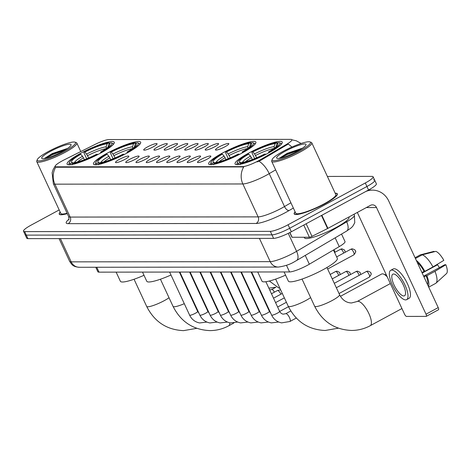 <?xml version="1.0" encoding="UTF-8"?>
<svg xmlns="http://www.w3.org/2000/svg" width="470" height="470" viewBox="0 0 470 470"><rect width="100%" height="100%" fill="white"/><g stroke="black" fill="none" stroke-linecap="round" stroke-linejoin="round"><path stroke-width="0.7" d="M242.085 153.02A26.015 4.383 -24.9 0 0 255.874 142.081A26.015 4.383 -24.9 0 0 222.475 153.044A26.015 4.383 -24.9 0 0 208.68 163.983A26.015 4.383 -24.9 0 0 242.085 153.02M126.871 153.144A26.015 4.383 -24.9 0 0 140.665 142.198A26.015 4.383 -24.9 0 0 107.26 153.161A26.015 4.383 -24.9 0 0 93.471 164.106A26.015 4.383 -24.9 0 0 126.871 153.144M100.492 153.167A26.015 4.383 -24.9 0 0 114.281 142.228A26.015 4.383 -24.9 0 0 80.881 153.191A26.015 4.383 -24.9 0 0 67.093 164.13A26.015 4.383 -24.9 0 0 100.492 153.167M268.464 152.997A26.015 4.383 -24.9 0 0 282.253 142.052A26.015 4.383 -24.9 0 0 248.853 153.014A26.015 4.383 -24.9 0 0 235.065 163.959A26.015 4.383 -24.9 0 0 268.464 152.997M219.349 146.793A7.361 1.24 155.1 0 1 228.825 143.82A7.361 1.24 155.1 0 1 224.901 146.787A7.361 1.24 155.1 0 1 215.536 149.989A7.361 1.24 155.1 0 1 219.349 146.793M209.103 146.804A7.361 1.24 155.1 0 1 218.574 143.832A7.361 1.24 155.1 0 1 214.655 146.799A7.361 1.24 155.1 0 1 205.29 150A7.361 1.24 155.1 0 1 209.103 146.804M198.857 146.81A7.361 1.24 155.1 0 1 208.328 143.844A7.361 1.24 155.1 0 1 204.403 146.804A7.361 1.24 155.1 0 1 195.038 150.006A7.361 1.24 155.1 0 1 198.857 146.81M188.605 146.822A7.361 1.24 155.1 0 1 198.076 143.855A7.361 1.24 155.1 0 1 194.157 146.816A7.361 1.24 155.1 0 1 184.792 150.018A7.361 1.24 155.1 0 1 188.605 146.822M178.359 146.834A7.361 1.24 155.1 0 1 187.83 143.861A7.361 1.24 155.1 0 1 183.905 146.828A7.361 1.24 155.1 0 1 174.54 150.03A7.361 1.24 155.1 0 1 178.359 146.834M168.107 146.846A7.361 1.24 155.1 0 1 177.578 143.873A7.361 1.24 155.1 0 1 173.659 146.84A7.361 1.24 155.1 0 1 164.294 150.042A7.361 1.24 155.1 0 1 168.107 146.846M157.861 146.857A7.361 1.24 155.1 0 1 167.332 143.885A7.361 1.24 155.1 0 1 163.413 146.852A7.361 1.24 155.1 0 1 154.048 150.053A7.361 1.24 155.1 0 1 157.861 146.857M147.609 146.869A7.361 1.24 155.1 0 1 157.086 143.896A7.361 1.24 155.1 0 1 153.161 146.863A7.361 1.24 155.1 0 1 143.797 150.065A7.361 1.24 155.1 0 1 147.609 146.869M201.389 159.271A7.361 1.24 155.1 0 1 210.86 156.304A7.361 1.24 155.1 0 1 206.941 159.271A7.361 1.24 155.1 0 1 197.576 162.467A7.361 1.24 155.1 0 1 201.389 159.271M191.143 159.283A7.361 1.24 155.1 0 1 200.614 156.316A7.361 1.24 155.1 0 1 196.689 159.277A7.361 1.24 155.1 0 1 187.324 162.479A7.361 1.24 155.1 0 1 191.143 159.283M180.891 159.295A7.361 1.24 155.1 0 1 190.362 156.322A7.361 1.24 155.1 0 1 186.443 159.289A7.361 1.24 155.1 0 1 177.078 162.491A7.361 1.24 155.1 0 1 180.891 159.295M170.645 159.307A7.361 1.24 155.1 0 1 180.116 156.334A7.361 1.24 155.1 0 1 176.191 159.301A7.361 1.24 155.1 0 1 166.832 162.503A7.361 1.24 155.1 0 1 170.645 159.307M160.393 159.318A7.361 1.24 155.1 0 1 169.87 156.346A7.361 1.24 155.1 0 1 165.945 159.312A7.361 1.24 155.1 0 1 156.581 162.514A7.361 1.24 155.1 0 1 160.393 159.318M150.147 159.33A7.361 1.24 155.1 0 1 159.618 156.357A7.361 1.24 155.1 0 1 155.699 159.324A7.361 1.24 155.1 0 1 146.335 162.526A7.361 1.24 155.1 0 1 150.147 159.33M139.901 159.336A7.361 1.24 155.1 0 1 149.372 156.369A7.361 1.24 155.1 0 1 145.447 159.33A7.361 1.24 155.1 0 1 136.083 162.532A7.361 1.24 155.1 0 1 139.901 159.336M129.65 159.348A7.361 1.24 155.1 0 1 139.12 156.375A7.361 1.24 155.1 0 1 135.201 159.342A7.361 1.24 155.1 0 1 125.837 162.544A7.361 1.24 155.1 0 1 129.65 159.348M119.404 159.359A7.361 1.24 155.1 0 1 128.874 156.387A7.361 1.24 155.1 0 1 124.95 159.354A7.361 1.24 155.1 0 1 115.585 162.555A7.361 1.24 155.1 0 1 119.404 159.359M341.537 234.072L345.021 241.568A14.723 2.479 155.1 0 1 339.246 246.615L309.336 264.205A14.723 2.479 155.1 0 1 307.304 265.35A14.723 2.479 155.1 0 1 289.561 271.948L99.029 272.148A14.723 2.479 155.1 0 1 97.866 271.754L95.78 267.26M260.509 159.653A13.254 2.232 155.1 0 1 258.676 160.687A13.254 2.232 155.1 0 1 242.708 166.627L56.236 166.821A13.254 2.232 155.1 0 1 55.19 166.462A13.254 2.232 155.1 0 1 64.196 159.859L94.934 144.466A13.254 2.232 155.1 0 1 108.923 139.555L290.824 139.367A13.254 2.232 155.1 0 1 291.87 139.725A13.254 2.232 155.1 0 1 286.676 144.267L260.509 159.653L260.803 160.288L257.161 161.921M295.107 211.817A23.806 4.013 -24.9 0 0 294.179 213.897A23.806 4.013 -24.9 0 0 324.747 203.868A23.806 4.013 -24.9 0 0 337.366 193.851A23.806 4.013 -24.9 0 0 335.175 193.217M275.632 169.87L269.222 173.636A19.634 3.308 155.1 0 1 266.514 175.163A19.634 3.308 155.1 0 1 242.855 183.964A17.178 15.909 -90.1 0 1 243.736 166.915L56.435 167.25L55.272 166.644M59.185 209.937L31.308 225.018A14.723 2.479 -24.9 0 0 23.5 231.211L25.127 234.724A14.723 2.479 -24.9 0 0 26.291 235.118L271.96 234.865A14.723 2.479 -24.9 0 0 289.702 228.261L366.929 186.49A14.723 2.479 -24.9 0 0 374.737 180.298A14.723 2.479 -24.9 0 0 373.574 179.898M291.864 147.069A17.178 8.466 -120.5 0 0 288.169 144.096L260.803 160.288M60.172 212.064A23.806 4.013 -24.9 0 0 59.244 214.144A23.806 4.013 -24.9 0 0 67.281 213.633M23.5 231.211A14.723 2.479 -24.9 0 0 24.663 231.61L270.332 231.352A14.723 2.479 -24.9 0 0 288.075 224.748L365.302 182.977A14.723 2.479 -24.9 0 0 373.104 176.785A14.723 2.479 -24.9 0 0 371.94 176.391L327.384 176.432M368.556 189.998A14.723 2.479 -24.9 0 0 376.364 183.805L374.737 180.298A14.723 2.479 -24.9 0 1 366.929 186.49L289.702 228.261A14.723 2.479 -24.9 0 1 271.96 234.865L26.291 235.118A14.723 2.479 -24.9 0 1 25.127 234.724L26.761 238.231A14.723 2.479 -24.9 0 0 27.924 238.631L273.587 238.372A14.723 2.479 -24.9 0 0 291.335 231.775L368.556 189.998L365.302 182.977M289.908 232.521L292.105 237.262L309.401 237.244L303.743 225.059M365.895 191.443A19.634 18.183 -90.1 0 1 372.434 190.121A19.634 18.183 -90.1 0 1 388.714 200.96L438.216 307.597A2.456 0.828 61.6 0 1 438.457 309.759A2.456 0.828 61.6 0 1 438.31 309.795M357.323 212.446L404.564 314.213A2.456 0.828 -118.4 0 0 406.509 316.41L426.114 316.386A2.456 0.828 -118.4 0 0 426.267 316.351A2.456 0.828 -118.4 0 0 426.02 314.195L376.523 207.552A4.906 4.547 89.9 0 0 372.452 204.844A4.906 4.547 89.9 0 0 370.419 205.367L327.919 228.35A2.456 0.411 155.1 0 1 327.555 228.543L311.992 236.334A2.456 0.411 155.1 0 1 309.401 237.244M292.105 237.262A2.456 0.411 155.1 0 1 291.911 237.197L289.773 232.591M403.765 295.953A12.273 4.136 -118.4 0 0 404.511 295.771A12.273 4.136 -118.4 0 0 402.825 283.992A12.273 4.136 -118.4 0 0 393.584 274.01A12.273 4.136 -118.4 0 0 392.838 274.186A12.273 4.136 -118.4 0 0 394.53 285.971A12.273 4.136 -118.4 0 0 403.765 295.953M435.508 283.463A16.197 5.458 -118.4 0 0 435.649 283.398A16.197 5.458 -118.4 0 0 436.019 283.128L446.5 273.569A12.761 4.301 -118.4 0 0 445.871 264.745L444.732 264.745L423.623 276.166M406.615 299.66L409.053 298.338A16.691 5.628 -118.4 0 0 406.756 282.311A16.691 5.628 -118.4 0 0 394.189 268.74A16.691 5.628 -118.4 0 0 393.173 268.981L390.735 270.303A16.691 5.628 -118.4 0 0 393.032 286.324A16.691 5.628 -118.4 0 0 405.604 299.901A16.691 5.628 -118.4 0 0 406.615 299.66A16.691 5.628 -118.4 0 0 404.318 283.633A16.691 5.628 -118.4 0 0 391.751 270.062A16.691 5.628 -118.4 0 0 390.735 270.303M415.427 258.506L422.219 254.834L435.86 251.356A12.761 4.301 -118.4 0 1 443.833 260.357L432.958 266.948L424.827 271.349L424.075 271.349A14.235 4.8 -118.4 0 0 417.237 262.407M424.827 271.349A16.197 5.458 -118.4 0 0 416.326 260.439M432.958 266.948A16.197 5.458 -118.4 0 0 422.219 254.834M434.204 251.779L434.01 251.356L420.368 254.834L415.057 257.713L420.233 254.905A16.197 5.458 -118.4 0 0 420.104 254.981M422.189 273.07L437.57 264.751L436.577 264.751M437.57 264.751A9.817 3.308 -118.4 0 0 439.45 267.606M427.577 284.679A14.235 4.8 -118.4 0 0 426.114 275.737L426.866 275.737L434.991 271.337L445.871 264.745M423.964 276.901L426.114 275.737M424.075 271.349L421.931 272.512M428.493 286.653A16.197 5.458 -118.4 0 0 426.866 275.737M436.019 283.128A16.197 5.458 -118.4 0 0 434.991 271.337M283.375 151.222A21.103 3.554 -24.9 0 0 272.206 159.418A21.103 3.554 -24.9 0 0 299.284 151.205A21.103 3.554 -24.9 0 0 309.936 141.905A21.103 3.554 -24.9 0 0 283.375 151.222M272.206 159.418L271.725 160.675A22.09 3.719 -24.9 0 0 271.701 161.392A22.09 3.719 -24.9 0 0 300.06 152.086A22.09 3.719 -24.9 0 0 311.769 142.792A22.09 3.719 -24.9 0 0 311.205 142.351L309.936 141.905M271.701 161.392L295.736 213.174A22.09 3.719 -24.9 0 0 324.094 203.868A22.09 3.719 -24.9 0 0 335.803 194.574L311.769 142.792M295.154 211.923A23.559 3.971 -24.9 0 0 294.402 213.797A23.559 3.971 -24.9 0 0 324.653 203.868A23.559 3.971 -24.9 0 0 337.143 193.957A23.559 3.971 -24.9 0 0 335.222 193.323M304.207 237.25L304.513 237.908A24.54 4.136 -24.9 0 0 336.021 227.562A24.54 4.136 -24.9 0 0 349.034 217.24L348.916 216.993M297.434 151.211A16.197 2.732 -24.9 0 0 305.999 144.913A16.197 2.732 -24.9 0 0 285.22 151.222A16.197 2.732 -24.9 0 0 277.041 158.355A16.197 2.732 -24.9 0 0 297.434 151.211M302.48 148.173L287.111 153.361L279.198 158.337M280.672 158.061L287.211 154.477L300.189 149.636M279.327 158.337L286.959 153.931L301.758 148.661M254.67 158.613L251.967 152.791L251.932 151.916A23.365 3.936 -24.9 0 1 276.971 142.598L275.091 143.614A21.103 3.554 -24.9 0 0 252.79 151.916L254.558 153.901L256.638 157.797M284.109 271.954L288.357 281.101A26.996 4.547 -24.9 0 0 323.019 269.727A26.996 4.547 -24.9 0 0 337.331 258.371L333.453 250.022M252.355 159.524L250.492 156.105L248.724 154.113L247.872 154.113A23.365 3.936 -24.9 0 0 237.497 162.085L237.015 163.349A24.346 4.101 -24.9 0 0 236.986 164.13A24.346 4.101 -24.9 0 0 237.673 164.641M281.095 144.484A24.346 4.101 -24.9 0 0 281.148 143.632A24.346 4.101 -24.9 0 0 280.525 143.144L279.256 142.704A23.365 3.936 -24.9 0 0 278.822 142.598L276.942 143.614L275.925 146.975M237.497 162.085A23.365 3.936 -24.9 0 0 238.496 163.413L238.084 164.735M276.971 142.598L278.199 143.033M269.78 152.274L269.445 151.898A23.365 3.936 -24.9 0 0 279.256 142.704M248.724 154.113A21.103 3.554 -24.9 0 0 240.053 162.314A21.103 3.554 -24.9 0 0 240.376 162.397L238.496 163.413M252.79 151.916L251.932 151.916M269.445 151.898L268.593 151.898A21.103 3.554 -24.9 0 0 277.776 144.801A21.103 3.554 -24.9 0 0 276.942 143.614M240.376 162.397L241.492 162.79M274.28 148.491L274.157 146.611L275.091 143.614M268.629 152.903L268.593 151.898M265.697 154.448L265.386 154.095A23.365 3.936 -24.9 0 1 240.346 163.413L239.935 164.729M240.346 163.413L242.226 162.391A21.103 3.554 -24.9 0 0 264.528 154.095L265.386 154.095M387.215 276.848A13.742 4.635 -118.4 0 0 383.497 274.063A13.742 4.635 -118.4 0 0 382.433 273.851A13.742 4.635 -118.4 0 0 381.599 274.051L340.45 296.312M228.291 158.643L225.588 152.821L225.553 151.939A23.365 3.936 -24.9 0 1 250.592 142.627L248.712 143.644A21.103 3.554 -24.9 0 0 226.411 151.939L228.179 153.931L230.259 157.826M257.73 271.983L261.978 281.13A26.996 4.547 -24.9 0 0 285.596 275.15M225.976 159.547L224.114 156.128L222.345 154.142L221.488 154.142A23.365 3.936 -24.9 0 0 211.118 162.115L210.636 163.372A24.346 4.101 -24.9 0 0 210.601 164.159A24.346 4.101 -24.9 0 0 211.288 164.665M254.711 144.513A24.346 4.101 -24.9 0 0 254.769 143.661A24.346 4.101 -24.9 0 0 254.147 143.174L252.878 142.727A23.365 3.936 -24.9 0 0 252.443 142.621L250.563 143.644L249.541 147.004M211.118 162.115A23.365 3.936 -24.9 0 0 212.117 163.442L211.706 164.758M250.592 142.627L251.82 143.062M243.401 152.298L243.066 151.922A23.365 3.936 -24.9 0 0 252.878 142.727M222.345 154.142A21.103 3.554 -24.9 0 0 213.674 162.338A21.103 3.554 -24.9 0 0 213.997 162.42L212.117 163.442M226.411 151.939L225.553 151.939M243.066 151.922L242.214 151.928A21.103 3.554 -24.9 0 0 251.397 144.831A21.103 3.554 -24.9 0 0 250.563 143.644M213.997 162.42L215.113 162.82M247.901 148.514L247.778 146.64L248.712 143.644M242.25 152.932L242.214 151.928M239.318 154.477L239.001 154.125A23.365 3.936 -24.9 0 1 213.962 163.437L213.556 164.758M213.962 163.437L215.847 162.42A21.103 3.554 -24.9 0 0 238.149 154.125L239.001 154.125M113.082 158.76L110.38 152.938L110.344 152.063A23.365 3.936 -24.9 0 1 135.383 142.745L133.504 143.761A21.103 3.554 -24.9 0 0 111.196 152.063L112.97 154.048L115.05 157.944M142.522 272.101L146.763 281.248A26.996 4.547 -24.9 0 0 170.986 275.003M110.767 159.671L108.905 156.251L107.137 154.26L106.279 154.26A23.365 3.936 -24.9 0 0 95.904 162.232L95.422 163.495A24.346 4.101 -24.9 0 0 95.392 164.283A24.346 4.101 -24.9 0 0 96.08 164.788M139.502 144.631A24.346 4.101 -24.9 0 0 139.555 143.779A24.346 4.101 -24.9 0 0 138.938 143.297L137.663 142.851A23.365 3.936 -24.9 0 0 137.234 142.745L135.348 143.761L134.332 147.128M95.904 162.232A23.365 3.936 -24.9 0 0 96.902 163.56L96.491 164.882M135.383 142.745L136.606 143.18M128.187 152.421L127.858 152.045A23.365 3.936 -24.9 0 0 137.663 142.851M107.137 154.26A21.103 3.554 -24.9 0 0 98.459 162.461A21.103 3.554 -24.9 0 0 98.782 162.544L96.902 163.56M111.196 152.063L110.344 152.063M127.858 152.045L127 152.045A21.103 3.554 -24.9 0 0 136.183 144.948A21.103 3.554 -24.9 0 0 135.348 143.761M98.782 162.544L99.898 162.937M132.687 148.638L132.569 146.758L133.504 143.761M127.041 153.05L127 152.045M124.104 154.595L123.792 154.242A23.365 3.936 -24.9 0 1 98.753 163.56L98.342 164.876M98.753 163.56L100.633 162.538A21.103 3.554 -24.9 0 0 122.934 154.242L123.792 154.242M86.703 158.79L84.001 152.967L83.965 152.092A23.365 3.936 -24.9 0 1 109.005 142.774L107.119 143.791A21.103 3.554 -24.9 0 0 84.817 152.086L86.586 154.078L88.671 157.973M116.137 272.13L120.385 281.277A26.996 4.547 -24.9 0 0 144.002 275.297M84.383 159.694L82.526 156.275L80.752 154.289L79.9 154.289A23.365 3.936 -24.9 0 0 69.525 162.262L69.043 163.519A24.346 4.101 -24.9 0 0 69.014 164.306A24.346 4.101 -24.9 0 0 69.701 164.817M113.123 144.66A24.346 4.101 -24.9 0 0 113.176 143.808A24.346 4.101 -24.9 0 0 112.559 143.321L111.284 142.874A23.365 3.936 -24.9 0 0 110.85 142.774L108.969 143.791L107.953 147.151M69.525 162.262A23.365 3.936 -24.9 0 0 70.524 163.589L70.112 164.905M109.005 142.774L110.227 143.209M101.808 152.445L101.479 152.069A23.365 3.936 -24.9 0 0 111.284 142.874M80.752 154.289A21.103 3.554 -24.9 0 0 72.08 162.485A21.103 3.554 -24.9 0 0 72.403 162.567L70.524 163.589M84.817 152.086L83.965 152.092M101.479 152.069L100.621 152.074A21.103 3.554 -24.9 0 0 109.804 144.977A21.103 3.554 -24.9 0 0 108.969 143.791M72.403 162.567L73.52 162.967M106.308 148.661L106.185 146.787L107.119 143.791M100.662 153.079L100.621 152.074M97.725 154.624L97.413 154.272A23.365 3.936 -24.9 0 1 72.374 163.584L71.963 164.905M72.374 163.584L74.254 162.567A21.103 3.554 -24.9 0 0 96.556 154.272L97.413 154.272M271.466 293.762L277.324 290.595A4.418 1.486 61.6 0 1 277.447 290.542A4.418 1.486 61.6 0 1 277.594 290.531A4.418 1.486 61.6 0 1 280.942 294.167M271.725 289.485A3.19 1.075 61.6 0 1 271.813 289.45A3.19 1.075 61.6 0 1 271.918 289.438A3.19 1.075 61.6 0 1 274.392 292.181M191.454 274.915L191.043 275.132M193.235 279.85A16.197 5.458 -118.4 0 0 191.925 275.978L191.437 275.978M201.236 275.009A16.197 5.458 -118.4 0 0 200.238 272.042M48.434 151.469A21.103 3.554 -24.9 0 0 37.271 159.665A21.103 3.554 -24.9 0 0 64.343 151.452A21.103 3.554 -24.9 0 0 74.994 142.151A21.103 3.554 -24.9 0 0 48.434 151.469M37.271 159.665L36.789 160.922A22.09 3.719 -24.9 0 0 36.76 161.639A22.09 3.719 -24.9 0 0 65.118 152.327A22.09 3.719 -24.9 0 0 76.833 143.039A22.09 3.719 -24.9 0 0 76.269 142.598L74.994 142.151M36.76 161.639L60.8 213.421A22.09 3.719 -24.9 0 0 67.104 213.263M60.219 212.17A23.559 3.971 -24.9 0 0 59.461 214.038A23.559 3.971 -24.9 0 0 67.257 213.586M62.492 151.452A16.197 2.732 -24.9 0 0 71.064 145.16A16.197 2.732 -24.9 0 0 50.284 151.463A16.197 2.732 -24.9 0 0 42.106 158.601A16.197 2.732 -24.9 0 0 62.492 151.452M67.545 148.42L52.176 153.602L44.262 158.584M45.731 158.308L52.276 154.724L65.254 149.883M44.386 158.578L52.023 154.172L66.816 148.902M305.259 255.41L309.336 264.205M286.676 144.267L286.97 144.901M56.236 166.821L56.435 167.25M242.708 166.627L242.908 167.056M286.465 265.274L289.561 271.948M335.163 237.826L339.246 246.615M96.761 267.26L99.029 272.148M293.351 208.034L289.062 210.554A24.54 4.136 155.1 0 1 256.103 223.467L68.156 223.661A4.906 4.547 89.9 0 0 70.183 217.075L258.13 216.882A19.634 3.308 -24.9 0 0 281.788 208.081A19.634 3.308 -24.9 0 0 284.497 206.553L290.912 202.782M68.156 223.661A24.54 4.136 155.1 0 1 68.896 219.267M68.632 216.547A19.634 3.308 -24.9 0 0 70.183 217.075L54.902 184.164A19.634 3.308 155.1 0 1 53.351 183.635L68.632 216.547C69.043 218.797 69.031 219.937 68.597 219.972M258.947 161.198A17.178 8.466 -120.5 0 1 269.222 173.636L284.497 206.553A4.906 2.421 59.5 0 0 289.062 210.554M55.783 167.108A17.178 15.909 89.9 0 0 54.902 184.164L242.855 183.964L258.13 216.882A4.906 4.547 89.9 0 1 256.103 223.467M24.663 231.61L27.924 238.631M270.332 231.352L273.587 238.372M288.075 224.748L291.335 231.775M60.377 238.596L71.176 261.855A9.817 9.095 89.9 0 0 79.318 267.277C72.615 266.731 71.892 264.587 69.625 261.326A19.634 3.308 -24.9 0 0 71.176 261.855L270.226 261.649A19.634 3.308 -24.9 0 0 293.885 252.848A19.634 3.308 -24.9 0 0 296.594 251.321L288.251 233.349M259.428 238.39L270.226 261.649A9.817 9.095 89.9 0 0 278.363 267.066L79.318 267.277M346.607 231.093A9.817 4.841 -120.5 0 0 346.69 221.863A19.634 3.308 -24.9 0 0 354.386 215.131L354.756 222.768L352.823 226.193L351.219 227.856L346.607 231.093L296.517 260.55A9.817 4.841 -120.5 0 0 296.594 251.321L346.69 221.863L346.296 221.023M366.353 207.564L376.523 207.552M321.844 215.266L327.919 228.35M426.02 314.195L438.216 307.597M327.555 228.543L321.48 215.466M306.152 223.755L311.992 236.334M314.636 306.24C322.455 321.65 334.757 329.723 351.537 330.457C358.146 330.428 364.385 328.836 370.248 325.687A13.742 4.635 61.6 0 0 368.357 312.485A13.742 4.635 61.6 0 0 358.011 301.305A13.742 4.635 61.6 0 0 357.177 301.505L351.507 302.974C346.302 302.798 342.319 300.03 339.569 294.672A13.742 2.315 155.1 0 1 332.284 300.453A13.742 2.315 155.1 0 1 315.723 306.61A13.742 2.315 155.1 0 1 314.636 306.24L302.028 279.074M273.916 148.538A18.16 3.061 -24.9 0 0 255.551 155.453M250.492 156.105A18.882 3.178 -24.9 0 0 242.467 162.362M274.157 146.611A18.882 3.178 -24.9 0 0 254.558 153.901M251.491 157.656A18.16 3.061 -24.9 0 0 245.399 161.774M310.623 297.598A13.742 2.315 155.1 0 1 305.905 300.477A13.742 2.315 155.1 0 1 289.344 306.64A13.742 2.315 155.1 0 1 288.257 306.27L275.649 279.104M247.537 148.567A18.16 3.061 -24.9 0 0 229.172 155.482M224.114 156.128A18.882 3.178 -24.9 0 0 216.088 162.391M247.778 146.64A18.882 3.178 -24.9 0 0 228.179 153.931M225.107 157.679A18.16 3.061 -24.9 0 0 219.02 161.803M184.299 303.679A13.742 2.315 155.1 0 1 174.129 306.757A13.742 2.315 155.1 0 1 173.048 306.387L160.434 279.221M229.824 322.825A13.742 4.635 61.6 0 1 228.661 325.833L233.819 323.043M192.618 299.513A13.742 2.315 155.1 0 1 192.212 299.748M132.323 148.685A18.16 3.061 -24.9 0 0 113.963 155.599M108.905 156.251A18.882 3.178 -24.9 0 0 100.88 162.508M132.569 146.758A18.882 3.178 -24.9 0 0 112.97 154.048M109.898 157.803A18.16 3.061 -24.9 0 0 103.805 161.921M169.036 297.745A13.742 2.315 155.1 0 1 164.312 300.624A13.742 2.315 155.1 0 1 147.75 306.787A13.742 2.315 155.1 0 1 146.663 306.416L134.056 279.25M105.944 148.714A18.16 3.061 -24.9 0 0 87.585 155.629M82.526 156.275A18.882 3.178 -24.9 0 0 74.501 162.538M106.185 146.787A18.882 3.178 -24.9 0 0 86.586 154.078M83.519 157.826A18.16 3.061 -24.9 0 0 77.427 161.95M366.494 271.478A3.19 1.075 61.6 0 1 368.897 274.075A3.19 1.075 61.6 0 1 369.332 277.136C371.141 274.78 371.67 273.575 370.906 273.528C371.212 272.635 370.178 271.842 367.81 271.143A3.19 2.955 89.9 0 0 366.494 271.478A3.19 1.075 61.6 0 0 366.3 271.525L336.344 287.728M265.873 281.718L279.632 311.357A4.418 0.746 155.1 0 1 277.288 313.214A4.418 0.746 155.1 0 1 271.866 315.194A4.418 0.746 155.1 0 1 271.619 315.076L251.614 271.989M279.632 311.357C280.42 312.856 281.571 313.79 283.087 314.166L285.725 313.713A4.418 1.486 61.6 0 1 285.995 313.649A4.418 1.486 61.6 0 1 286.101 313.654A4.418 1.486 61.6 0 1 289.379 317.368A4.418 1.486 61.6 0 1 289.931 321.486L281.624 322.878C277.024 321.938 273.687 319.336 271.619 315.076M366.154 271.66A3.19 1.075 61.6 0 1 366.3 271.525L367.81 271.143M360.754 274.521L360.044 272.33L357.564 271.149A3.19 2.955 89.9 0 0 356.242 271.49A3.19 1.075 61.6 0 1 359.168 275.379M251.103 271.989L269.38 311.369A4.418 0.746 155.1 0 1 267.042 313.226A4.418 0.746 155.1 0 1 261.62 315.206A4.418 0.746 155.1 0 1 261.367 315.088L241.368 272.001M355.907 271.672A3.19 1.075 61.6 0 1 356.048 271.537A3.19 1.075 61.6 0 1 356.242 271.49M350.503 274.533L349.798 272.341L347.318 271.161A3.19 2.955 89.9 0 0 345.996 271.501A3.19 1.075 61.6 0 1 348.922 275.391M240.857 272.001L259.135 311.381A4.418 0.746 155.1 0 1 256.79 313.237A4.418 0.746 155.1 0 1 251.374 315.211A4.418 0.746 155.1 0 1 251.121 315.1L231.117 272.012M345.656 271.683A3.19 1.075 61.6 0 1 345.803 271.548A3.19 1.075 61.6 0 1 345.996 271.501M340.257 274.545L339.546 272.353L337.066 271.172A3.19 2.955 89.9 0 0 335.745 271.507A3.19 1.075 61.6 0 1 338.676 275.402M230.606 272.012L248.883 311.393A4.418 0.746 155.1 0 1 246.544 313.249A4.418 0.746 155.1 0 1 241.122 315.223A4.418 0.746 155.1 0 1 240.869 315.112L220.871 272.018M335.41 271.695A3.19 1.075 61.6 0 1 335.551 271.554A3.19 1.075 61.6 0 1 335.745 271.507M220.359 272.024L238.637 311.399A4.418 0.746 155.1 0 1 236.292 313.261A4.418 0.746 155.1 0 1 230.876 315.235A4.418 0.746 155.1 0 1 230.623 315.117L210.625 272.03M210.108 272.03L228.391 311.41A4.418 0.746 155.1 0 1 226.047 313.267A4.418 0.746 155.1 0 1 220.624 315.247A4.418 0.746 155.1 0 1 220.377 315.129L200.373 272.042M199.862 272.042L218.139 311.422A4.418 0.746 155.1 0 1 215.8 313.279A4.418 0.746 155.1 0 1 210.378 315.258A4.418 0.746 155.1 0 1 210.125 315.141L190.127 272.054M189.61 272.054L207.893 311.434A4.418 0.746 155.1 0 1 205.549 313.29A4.418 0.746 155.1 0 1 200.132 315.27A4.418 0.746 155.1 0 1 199.879 315.153L179.875 272.065M179.364 272.065L197.641 311.446A4.418 0.746 155.1 0 1 195.303 313.302A4.418 0.746 155.1 0 1 189.88 315.276A4.418 0.746 155.1 0 1 189.627 315.164L169.629 272.077M351.02 249.188A3.19 1.075 61.6 0 1 353.422 251.785A3.19 1.075 61.6 0 1 353.863 254.852C355.673 252.49 356.195 251.291 355.432 251.238C355.737 250.346 354.709 249.552 352.341 248.853A3.19 2.955 89.9 0 0 351.02 249.188A3.19 1.075 61.6 0 0 350.826 249.235L336.649 256.902M350.679 249.376A3.19 1.075 61.6 0 1 350.826 249.235L352.341 248.853M345.28 252.237L344.575 250.046L342.089 248.865A3.19 2.955 89.9 0 0 340.774 249.2A3.19 1.075 61.6 0 1 343.699 253.095M340.433 249.382A3.19 1.075 61.6 0 1 340.58 249.247A3.19 1.075 61.6 0 1 340.774 249.2M254.529 278.264A4.418 0.746 155.1 0 1 254.158 278.475A4.418 0.746 155.1 0 1 254.123 278.493M244.283 278.275A4.418 0.746 155.1 0 1 243.907 278.481A4.418 0.746 155.1 0 1 243.871 278.504M234.031 278.287A4.418 0.746 155.1 0 1 233.661 278.493A4.418 0.746 155.1 0 1 233.625 278.51M223.785 278.299A4.418 0.746 155.1 0 1 223.415 278.504A4.418 0.746 155.1 0 1 223.373 278.522M213.539 278.311A4.418 0.746 155.1 0 1 213.163 278.516A4.418 0.746 155.1 0 1 213.127 278.534M55.272 165.892L53.069 169.735L52.129 172.778L53.351 183.635M291.917 139.819L296.288 140.794L301.1 143.468M373.104 176.785L374.737 180.298M296.517 260.55L294.855 261.485C290.483 264.263 284.99 266.12 278.363 267.066M354.386 215.131L353.981 214.255M69.625 261.326L59.073 238.596M368.327 190.121L372.434 190.121M438.457 309.759L426.267 316.351M435.649 283.398L428.722 287.141M294.643 214.314L294.402 213.797M337.384 194.48L337.143 193.957M357.177 301.505L390.335 283.569M237.227 164.659L236.986 164.13M281.389 144.155L281.148 143.632M370.248 325.687L401.932 308.549M326.956 267.5L339.569 294.672M288.257 306.27C296.077 321.68 308.379 329.752 325.158 330.486L338.341 328.183M210.848 164.682L210.601 164.159M255.01 144.184L254.769 143.661M386.428 275.15L383.497 274.063M173.048 306.387C180.868 321.797 193.164 329.87 209.943 330.604C216.553 330.575 222.792 328.982 228.661 325.833M203.739 301.382L203.005 300.906M222.198 298.074L222.61 297.857M230.394 293.644L230.805 293.421M238.59 289.209L239.001 288.985M95.633 164.805L95.392 164.283M139.802 144.302L139.555 143.779M213.95 302.392L214.385 302.222M146.663 306.416C154.489 321.827 166.785 329.899 183.564 330.633L196.754 328.33M200.525 295.56L200.931 295.336M208.721 291.124L209.126 290.907M69.254 164.829L69.014 164.306M113.423 144.331L113.176 143.808M285.725 313.713L290.795 310.97M289.931 321.486L296.294 318.037M369.332 277.136L339.04 293.527M278.639 321.997L271.378 322.89C266.778 321.95 263.441 319.347 261.367 315.088M279.674 311.451L288.463 306.698M357.564 271.149L356.048 271.537L334.293 283.304M269.38 311.369L270.732 313.167M268.394 322.009L261.126 322.896C256.526 321.956 253.189 319.359 251.121 315.1M269.428 311.463L269.839 311.24M277.623 307.028L286.406 302.281M347.318 271.161L345.803 271.548L332.243 278.88M259.135 311.381L260.48 313.179M258.147 322.021L250.88 322.908C246.28 321.968 242.943 319.371 240.869 315.112M259.176 311.475L259.587 311.252M267.371 307.039L267.783 306.816M275.567 302.61L284.35 297.857M337.066 271.172L335.551 271.554L330.187 274.457M248.883 311.393L250.234 313.19M329.999 274.045L329.123 272.159M247.896 322.032L240.634 322.919C236.028 321.979 232.697 319.383 230.623 315.117M248.93 311.481L249.341 311.263M257.125 307.051L257.536 306.828M265.321 302.615L265.732 302.398M273.517 298.186L282.3 293.433M238.637 311.399L239.988 313.202M237.65 322.038L230.382 322.931C225.782 321.991 222.445 319.389 220.377 315.129M238.684 311.493L239.089 311.275M246.873 307.063L247.285 306.839M255.069 302.627L255.48 302.404M263.271 298.197L263.676 297.974M280.608 289.79L277.447 290.542M228.391 311.41L229.736 313.214M227.398 322.05L220.136 322.943C215.536 322.003 212.199 319.4 210.125 315.141M228.432 311.504L228.843 311.281M236.627 307.075L237.039 306.851M244.823 302.639L245.234 302.416M253.019 298.203L253.43 297.986M261.214 293.774L261.625 293.55M271.813 289.45L269.698 289.955M275.508 287.44L271.766 289.461M218.139 311.422L219.49 313.226M217.152 322.062L209.884 322.955C205.284 322.015 201.947 319.412 199.879 315.153M218.186 311.516L218.591 311.293M226.381 307.08L226.787 306.863M234.577 302.651L234.982 302.427M242.773 298.215L243.178 297.998M250.968 293.785L251.374 293.562M259.91 289.855L259.446 289.966M207.893 311.434L209.238 313.231M206.906 322.073L199.638 322.961C195.038 322.021 191.701 319.424 189.627 315.164M207.934 311.528L208.345 311.305M216.13 307.092L216.541 306.875M224.325 302.662L224.736 302.439M232.521 298.227L232.932 298.004M240.716 293.797L241.128 293.574M249.664 289.867L249.2 289.978M197.641 311.446L198.992 313.243M353.863 254.852L327.661 269.022M279.885 288.228L278.992 288.11L269.339 281.025M342.089 248.865L340.58 249.247L334.599 252.484M335.034 252.249L333.994 249.705M276.007 287.235L268.852 288.139M259.152 288.228L258.606 288.151M248.906 288.239L248.36 288.163M238.654 288.251L238.108 288.175M228.408 288.257L227.862 288.186M218.162 288.269L217.61 288.192M196.548 285.889L196.137 286.113M204.28 280.461L203.921 280.784M59.708 214.561L59.461 214.038M80.781 151.552L76.833 143.039"/></g></svg>
